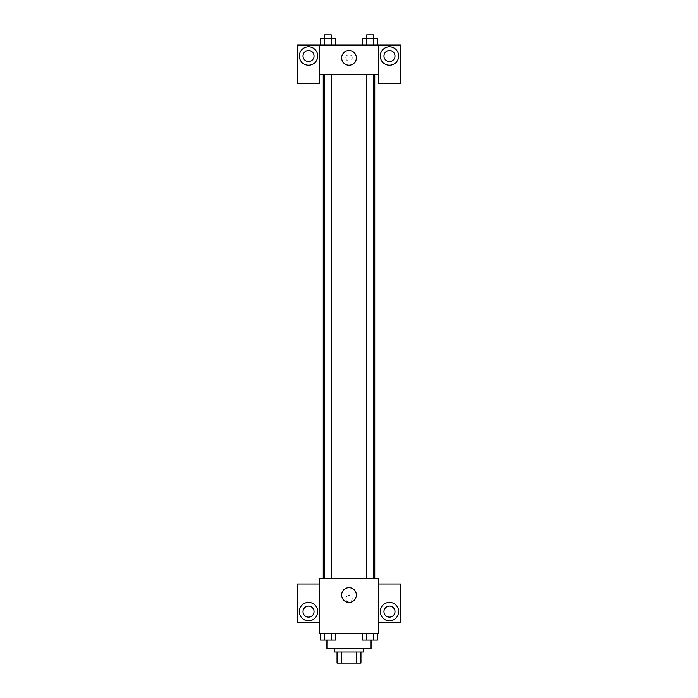 <?xml version="1.0" encoding="UTF-8"?>
<svg xmlns="http://www.w3.org/2000/svg" width="698" height="698" viewBox="0 0 698 698"><rect width="100%" height="100%" fill="white"/><g stroke="black" fill="none" stroke-linecap="round" stroke-linejoin="round"><path stroke-width="0.52" stroke-dasharray="3.49 2.62" d="M360.037 629.989L337.963 629.989L360.037 629.989L360.037 663.1L337.963 663.1L360.037 663.1M341.261 663.1L337.047 663.1L337.047 652.063L341.261 652.063L341.261 663.1L360.953 663.1M356.739 652.063L341.261 652.063L356.739 652.063L356.739 663.1M341.261 652.063L337.047 652.063M334.281 652.063L363.719 652.063M349 648.381L334.281 648.381L349 648.381M371.074 648.381L326.926 648.381M371.074 633.671L326.926 633.671L371.074 633.671L371.074 640.136M378.429 583.999L378.429 578.485L319.571 578.485L319.571 633.671L378.429 633.671L378.429 622.633L400.504 622.633L400.504 583.999L378.429 583.999L378.429 622.633M362.611 633.671L362.611 640.11L366.328 640.11L362.611 640.11L366.328 640.11L366.328 633.671L373.762 633.671L362.611 633.671L377.478 633.671L362.611 633.671L366.328 633.671L366.328 640.11L377.478 640.11L373.762 640.11L377.478 640.11L377.478 633.671L373.762 633.671L373.762 640.11L366.328 640.11L373.762 640.11L373.762 633.671L377.478 633.671L366.328 633.671L377.478 633.671M335.389 633.671L320.522 633.671L331.672 633.671L331.672 640.11L335.389 640.11L331.672 640.11L335.389 640.11L335.389 633.671L320.522 633.671L324.238 633.671L324.238 640.11L331.672 640.11L324.238 640.11L331.672 640.11L331.672 633.671L331.672 640.11M319.571 598.718L319.571 595.499L319.571 598.718M308.533 620.792A9.196 9.196 0 0 0 316.499 606.998A9.196 9.196 0 0 0 300.568 606.998A9.196 9.196 0 0 0 308.533 620.792M314.048 611.596A5.523 5.523 0 0 1 305.768 616.369A5.523 5.523 0 0 1 305.768 606.815A5.523 5.523 0 0 1 314.048 611.596M319.571 622.633L297.496 622.633L297.496 583.999L319.571 583.999M349 602.391A7.355 7.355 0 0 0 355.369 591.354A7.355 7.355 0 0 0 342.631 591.354A7.355 7.355 0 0 0 349 602.391M378.429 598.718L378.429 595.499L378.429 598.718M389.467 620.792A9.196 9.196 0 0 0 397.432 606.998A9.196 9.196 0 0 0 381.501 606.998A9.196 9.196 0 0 0 389.467 620.792M394.989 611.596A5.523 5.523 0 0 1 386.709 616.369A5.523 5.523 0 0 1 386.709 606.815A5.523 5.523 0 0 1 394.989 611.596M349 595.499A3.22 3.22 0 0 0 346.208 600.324A3.22 3.22 0 0 0 351.792 600.324A3.22 3.22 0 0 0 349 595.499A3.22 3.22 0 0 1 351.792 600.324A3.22 3.22 0 0 1 346.208 600.324A3.22 3.22 0 0 1 349 595.499M366.729 578.485L373.351 578.485L366.729 578.485L373.351 578.485L366.729 578.485L366.729 74.45L373.351 74.45L366.729 74.45M324.649 578.485L331.271 578.485L324.649 578.485L331.271 578.485L324.649 578.485L324.649 74.45L331.271 74.45L324.649 74.45L331.271 74.45L331.271 578.485M323.244 578.485L374.756 578.485L323.244 578.485M374.756 74.45L323.244 74.45L374.756 74.45M373.351 74.45L373.351 578.485M331.271 74.45L324.649 74.45M378.429 74.45L319.571 74.45L319.571 83.647L297.496 83.647L297.496 45.021L400.504 45.021L400.504 83.647L378.429 83.647L378.429 45.021M352.22 57.89A3.22 3.22 0 0 0 347.395 55.107A3.22 3.22 0 0 0 347.395 60.682A3.22 3.22 0 0 0 352.22 57.89A3.22 3.22 0 0 1 347.395 60.682A3.22 3.22 0 0 1 347.395 55.107A3.22 3.22 0 0 1 352.22 57.89M314.048 56.058A5.523 5.523 0 0 0 305.768 51.277A5.523 5.523 0 0 0 305.768 60.831A5.523 5.523 0 0 0 314.048 56.058M394.989 56.058A5.523 5.523 0 0 0 386.709 51.277A5.523 5.523 0 0 0 386.709 60.831A5.523 5.523 0 0 0 394.989 56.058M308.533 65.254A9.196 9.196 0 0 0 316.499 51.46A9.196 9.196 0 0 0 300.568 51.46A9.196 9.196 0 0 0 308.533 65.254M389.467 65.254A9.196 9.196 0 0 0 397.432 51.46A9.196 9.196 0 0 0 381.501 51.46A9.196 9.196 0 0 0 389.467 65.254M319.571 45.021L319.571 74.45M335.389 45.021L320.513 45.021L335.398 45.021L320.513 45.021L335.389 45.021L335.389 38.582L331.672 38.582L335.389 38.582L331.672 38.582L331.672 45.021L320.522 45.021L320.522 38.582L331.672 38.582L324.238 38.582L324.238 45.021L331.672 45.021L331.672 38.582L331.672 45.021M362.611 45.021L377.487 45.021L362.602 45.021L377.487 45.021L362.611 45.021L373.762 45.021L362.611 45.021L362.611 38.582L377.478 38.582L373.762 38.582L373.762 45.021L373.762 38.582L366.328 38.582L366.328 45.021L366.328 38.582L362.611 38.582L377.478 38.582L377.478 45.021M341.645 57.89A7.355 7.355 0 0 0 352.682 64.268A7.355 7.355 0 0 0 352.682 51.521A7.355 7.355 0 0 0 341.645 57.89M378.429 57.89L378.429 61.11L378.429 57.89M319.571 57.89L319.571 61.11L319.571 57.89M373.351 38.582L366.729 38.582L373.351 38.582L366.729 38.582L373.351 38.582L373.351 34.9L366.729 34.9L373.351 34.9L366.729 34.9L366.729 38.582M331.271 38.582L324.649 38.582L331.271 38.582L324.649 38.582L331.271 38.582L331.271 34.9L324.649 34.9L331.271 34.9L324.649 34.9L324.649 38.582M373.762 38.582L373.762 45.021M366.328 38.582L366.328 45.021M320.522 38.582L324.238 38.582L320.522 38.582M324.238 38.582L324.238 45.021L324.238 38.582L331.672 38.582M324.238 45.021L320.522 45.021M373.351 640.11L366.729 640.11M320.522 633.671L324.238 633.671L320.522 633.671L320.522 640.11L324.238 640.11L320.522 640.11L324.238 640.11L324.238 633.671L331.672 633.671L320.522 633.671L331.672 633.671M331.271 640.11L324.649 640.11M373.762 633.671L373.762 640.11M366.328 633.671L366.328 640.11M324.238 633.671L324.238 640.11M337.963 663.1L337.963 629.989M326.926 633.671L326.926 640.136"/><path stroke-width="1.05" d="M356.739 652.063L356.739 663.1L337.047 663.1L337.047 652.063M356.739 663.1L360.953 663.1L360.953 652.063L360.953 663.1M363.719 648.381L363.719 652.063L334.281 652.063L334.281 648.381M341.261 652.063L341.261 663.1M326.926 640.136L326.926 648.381L371.074 648.381L371.074 640.136M378.429 633.671L319.571 633.671L319.571 578.485L378.429 578.485L378.429 633.671M308.533 620.792A9.196 9.196 0 0 1 300.568 606.998A9.196 9.196 0 0 1 316.499 606.998A9.196 9.196 0 0 1 308.533 620.792M319.571 622.633L297.496 622.633L297.496 583.999L319.571 583.999M303.011 611.596A5.523 5.523 0 0 1 308.533 606.073A5.523 5.523 0 0 1 314.048 611.596A5.523 5.523 0 0 1 308.533 617.111A5.523 5.523 0 0 1 303.011 611.596M349 602.391A7.355 7.355 0 0 1 342.631 591.354A7.355 7.355 0 0 1 355.369 591.354A7.355 7.355 0 0 1 349 602.391M389.467 620.792A9.196 9.196 0 0 1 381.501 606.998A9.196 9.196 0 0 1 397.432 606.998A9.196 9.196 0 0 1 389.467 620.792M378.429 622.633L400.504 622.633L400.504 583.999L378.429 583.999M383.952 611.596A5.523 5.523 0 0 1 389.467 606.073A5.523 5.523 0 0 1 394.989 611.596A5.523 5.523 0 0 1 389.467 617.111A5.523 5.523 0 0 1 383.952 611.596M374.756 74.45L374.756 578.485M366.729 578.485L366.729 74.45M331.271 74.45L331.271 578.485M378.429 74.45L378.429 83.647L400.504 83.647L400.504 45.021L378.429 45.021L378.429 74.45L319.571 74.45L319.571 83.647L297.496 83.647L297.496 45.021L319.571 45.021L319.571 74.45M314.048 56.058A5.523 5.523 0 0 1 308.533 61.572A5.523 5.523 0 0 1 303.011 56.058A5.523 5.523 0 0 1 308.533 50.535A5.523 5.523 0 0 1 314.048 56.058M308.533 65.254A9.196 9.196 0 0 1 300.568 51.46A9.196 9.196 0 0 1 316.499 51.46A9.196 9.196 0 0 1 308.533 65.254M394.989 56.058A5.523 5.523 0 0 1 386.709 60.831A5.523 5.523 0 0 1 386.709 51.277A5.523 5.523 0 0 1 394.989 56.058M389.467 65.254A9.196 9.196 0 0 1 381.501 51.46A9.196 9.196 0 0 1 397.432 51.46A9.196 9.196 0 0 1 389.467 65.254M378.429 45.021L319.571 45.021M341.645 57.89A7.355 7.355 0 0 1 352.682 51.521A7.355 7.355 0 0 1 352.682 64.268A7.355 7.355 0 0 1 341.645 57.89M377.478 45.021L377.478 38.582L362.611 38.582L362.611 45.021M373.762 38.582L373.762 45.021M366.328 38.582L366.328 45.021M366.729 38.582L366.729 34.9L373.351 34.9L373.351 38.582M335.389 45.021L335.389 38.582L320.522 38.582L320.522 45.021M331.672 38.582L331.672 45.021M324.238 38.582L324.238 45.021M324.649 38.582L324.649 34.9L331.271 34.9L331.271 38.582M377.478 633.671L377.478 640.11L362.611 640.11L362.611 633.671M373.762 633.671L373.762 640.11M366.328 633.671L366.328 640.11M373.351 640.11L366.729 640.11M335.389 633.671L335.389 640.11L320.522 640.11L320.522 633.671M331.672 633.671L331.672 640.11M324.238 633.671L324.238 640.11M331.271 640.11L324.649 640.11M323.244 74.45L323.244 578.485M373.351 578.485L373.351 74.45M324.649 74.45L324.649 578.485"/></g></svg>

